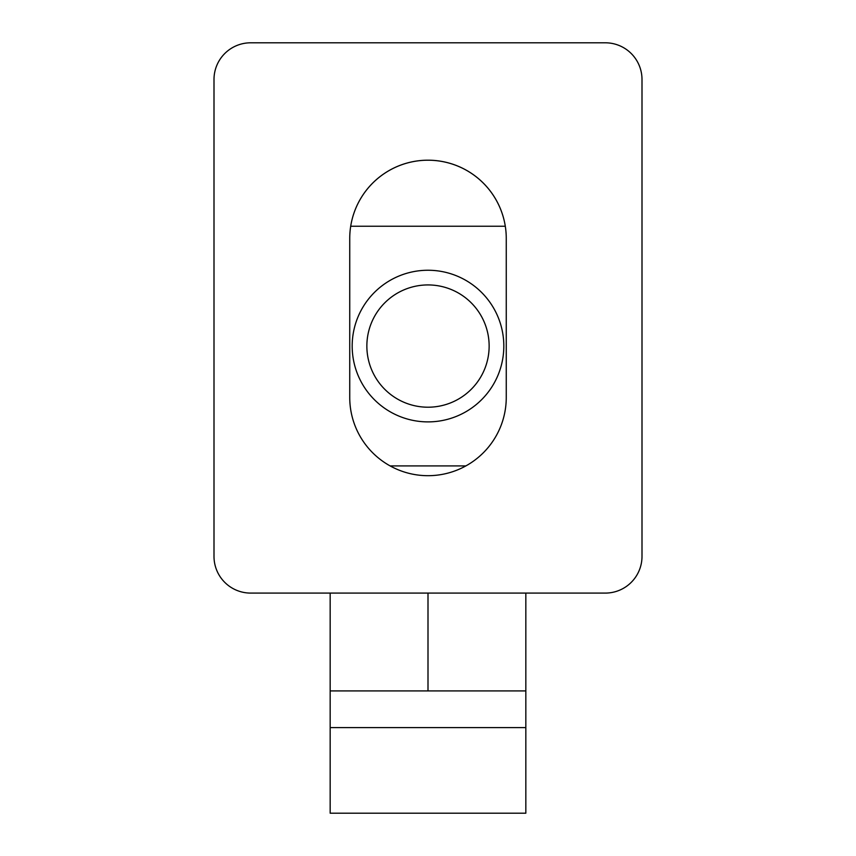 <?xml version="1.0" encoding="UTF-8"?>
<svg xmlns="http://www.w3.org/2000/svg" width="856" height="856" viewBox="0 0 856 856"><rect width="100%" height="100%" fill="white"/><g stroke="black" fill="none" stroke-linecap="round" stroke-linejoin="round"><path stroke-width="1.28" d="M350.703 226.23A78.26 78.26 0 0 1 505.297 226.23L350.703 226.23M330.17 593.09L330.17 813.2L525.83 813.2L525.83 593.09M642 79.49A36.69 36.69 0 0 0 605.31 42.8L250.69 42.8A36.69 36.69 0 0 0 214 79.49L214 556.4A36.69 36.69 0 0 0 250.69 593.09L605.31 593.09A36.69 36.69 0 0 0 642 556.4L642 79.49M349.74 397.43A78.26 78.26 0 0 0 428 475.69A78.26 78.26 0 0 0 506.26 397.43L506.26 238.46A78.26 78.26 0 0 0 428 160.19A78.26 78.26 0 0 0 349.74 238.46L349.74 397.43M330.17 727.6L525.83 727.6M330.17 690.91L525.83 690.91M503.82 346.07A75.82 75.82 0 0 0 428 270.25A75.82 75.82 0 0 0 352.18 346.07A75.82 75.82 0 0 0 428 421.89A75.82 75.82 0 0 0 503.82 346.07M489.14 346.07A61.14 61.14 0 0 0 428 284.93A61.14 61.14 0 0 0 366.86 346.07A61.14 61.14 0 0 0 428 407.21A61.14 61.14 0 0 0 489.14 346.07M390.111 465.91L465.889 465.91M428 690.91L428 593.09"/></g></svg>
